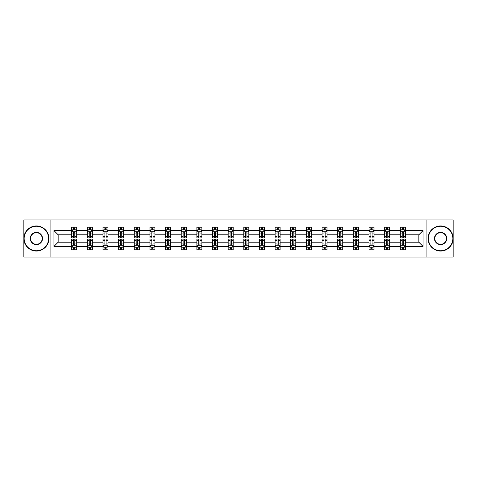 <?xml version="1.0" encoding="UTF-8"?>
<svg xmlns="http://www.w3.org/2000/svg" width="477" height="477" viewBox="0 0 477 477"><rect width="100%" height="100%" fill="white"/><g stroke="black" fill="none" stroke-linecap="round" stroke-linejoin="round"><path stroke-width="0.72" d="M426.921 257.055L453.15 257.055L453.15 219.945L426.921 219.945L426.921 257.055L50.079 257.055L50.079 219.945L23.85 219.945L23.85 257.055L50.079 257.055M405.307 246.424L405.307 242.209L418.848 242.209L423.057 246.424L405.307 246.424L405.307 249.787L403.399 249.787L403.399 247.229M426.921 219.945L50.079 219.945M400.292 246.424L389.655 246.424L389.655 242.209L400.292 242.209L400.292 249.787L405.307 249.787L405.307 247.104L404.365 247.104M389.655 246.424L389.655 249.787L387.753 249.787L387.753 247.229M384.641 246.424L374.01 246.424L374.01 242.209L384.641 242.209L384.641 249.787L389.655 249.787L389.655 247.104L388.713 247.104M374.01 246.424L374.01 249.787L372.102 249.787L372.102 247.229M368.995 246.424L358.364 246.424L358.364 242.209L368.995 242.209L368.995 249.787L374.01 249.787L374.01 247.104L373.068 247.104M358.364 246.424L358.364 249.787L356.456 249.787L356.456 247.229M353.35 246.424L342.719 246.424L342.719 242.209L353.35 242.209L353.35 249.787L358.364 249.787L358.364 247.104L357.422 247.104M342.719 246.424L342.719 249.787L340.811 249.787L340.811 247.229M337.698 246.424L327.067 246.424L327.067 242.209L337.698 242.209L337.698 249.787L342.719 249.787L342.719 247.104L341.77 247.104M327.067 246.424L327.067 249.787L325.165 249.787L325.165 247.229M322.053 246.424L311.421 246.424L311.421 242.209L322.053 242.209L322.053 249.787L327.067 249.787L327.067 247.104L326.125 247.104M311.421 246.424L311.421 249.787L309.513 249.787L309.513 247.229M306.407 246.424L295.776 246.424L295.776 242.209L306.407 242.209L306.407 249.787L311.421 249.787L311.421 247.104L310.479 247.104M295.776 246.424L295.776 249.787L293.868 249.787L293.868 247.229M290.755 246.424L280.124 246.424L280.124 242.209L290.755 242.209L290.755 249.787L295.776 249.787L295.776 247.104L294.828 247.104M280.124 246.424L280.124 249.787L278.222 249.787L278.222 247.229M275.11 246.424L264.479 246.424L264.479 242.209L275.11 242.209L275.11 249.787L280.124 249.787L280.124 247.104L279.182 247.104M264.479 246.424L264.479 249.787L262.571 249.787L262.571 247.229M259.464 246.424L248.833 246.424L248.833 242.209L259.464 242.209L259.464 249.787L264.479 249.787L264.479 247.104L263.537 247.104M248.833 246.424L248.833 249.787L246.925 249.787L246.925 247.229M243.819 246.424L233.181 246.424L233.181 242.209L243.819 242.209L243.819 249.787L248.833 249.787L248.833 247.104L247.891 247.104M233.181 246.424L233.181 249.787L231.279 249.787L231.279 247.229M228.167 246.424L217.536 246.424L217.536 242.209L228.167 242.209L228.167 249.787L233.181 249.787L233.181 247.104L232.239 247.104M217.536 246.424L217.536 249.787L215.628 249.787L215.628 247.229M212.521 246.424L201.89 246.424L201.89 242.209L212.521 242.209L212.521 249.787L217.536 249.787L217.536 247.104L216.594 247.104M201.89 246.424L201.89 249.787L199.982 249.787L199.982 247.229M196.876 246.424L186.245 246.424L186.245 242.209L196.876 242.209L196.876 249.787L201.89 249.787L201.89 247.104L200.948 247.104M186.245 246.424L186.245 249.787L184.337 249.787L184.337 247.229M181.224 246.424L170.593 246.424L170.593 242.209L181.224 242.209L181.224 249.787L186.245 249.787L186.245 247.104L185.297 247.104M170.593 246.424L170.593 249.787L168.691 249.787L168.691 247.229M165.579 246.424L154.947 246.424L154.947 242.209L165.579 242.209L165.579 249.787L170.593 249.787L170.593 247.104L169.651 247.104M154.947 246.424L154.947 249.787L153.039 249.787L153.039 247.229M149.933 246.424L139.302 246.424L139.302 242.209L149.933 242.209L149.933 249.787L154.947 249.787L154.947 247.104L154.005 247.104M139.302 246.424L139.302 249.787L137.394 249.787L137.394 247.229M134.281 246.424L123.65 246.424L123.65 242.209L134.281 242.209L134.281 249.787L139.302 249.787L139.302 247.104L138.354 247.104M123.65 246.424L123.65 249.787L121.748 249.787L121.748 247.229M118.636 246.424L108.005 246.424L108.005 242.209L118.636 242.209L118.636 249.787L123.65 249.787L123.65 247.104L122.708 247.104M108.005 246.424L108.005 249.787L106.097 249.787L106.097 247.229M102.99 246.424L92.359 246.424L92.359 242.209L102.99 242.209L102.99 249.787L108.005 249.787L108.005 247.104L107.063 247.104M92.359 246.424L92.359 249.787L90.451 249.787L90.451 247.229M87.345 246.424L76.708 246.424L76.708 242.209L87.345 242.209L87.345 249.787L92.359 249.787L92.359 247.104L91.417 247.104M76.708 246.424L76.708 249.787L74.806 249.787L74.806 247.229M71.693 246.424L53.943 246.424L53.943 230.576L71.693 230.576L71.693 234.791L58.152 234.791L58.152 242.209L71.693 242.209L71.693 249.787L76.708 249.787L76.708 247.104L75.765 247.104M72.635 229.896L71.693 229.896L71.693 227.213L71.693 230.576M73.601 229.771L73.601 227.213L71.693 227.213L76.708 227.213L76.708 230.576L87.345 230.576L87.345 227.213L92.359 227.213L92.359 230.576L102.99 230.576L102.99 227.213L108.005 227.213L108.005 230.576L118.636 230.576L118.636 227.213L123.65 227.213L123.65 230.576L134.281 230.576L134.281 227.213L139.302 227.213L139.302 230.576L149.933 230.576L149.933 227.213L154.947 227.213L154.947 230.576L165.579 230.576L165.579 227.213L170.593 227.213L170.593 230.576L181.224 230.576L181.224 227.213L186.245 227.213L186.245 230.576L196.876 230.576L196.876 227.213L201.89 227.213L201.89 230.576L212.521 230.576L212.521 227.213L217.536 227.213L217.536 230.576L228.167 230.576L228.167 227.213L233.181 227.213L233.181 230.576L243.819 230.576L243.819 227.213L248.833 227.213L248.833 230.576L259.464 230.576L259.464 227.213L264.479 227.213L264.479 230.576L275.11 230.576L275.11 227.213L280.124 227.213L280.124 230.576L290.755 230.576L290.755 227.213L295.776 227.213L295.776 230.576L306.407 230.576L306.407 227.213L311.421 227.213L311.421 230.576L322.053 230.576L322.053 227.213L327.067 227.213L327.067 230.576L337.698 230.576L337.698 227.213L342.719 227.213L342.719 230.576L353.35 230.576L353.35 227.213L358.364 227.213L358.364 230.576L368.995 230.576L368.995 227.213L374.01 227.213L374.01 230.576L384.641 230.576L384.641 227.213L389.655 227.213L389.655 230.576L400.292 230.576L400.292 227.213L405.307 227.213L405.307 230.576L423.057 230.576L423.057 246.424M400.292 230.576L400.292 234.791L389.655 234.791L389.655 230.576M384.641 230.576L384.641 234.791L374.01 234.791L374.01 230.576M368.995 230.576L368.995 234.791L358.364 234.791L358.364 230.576M353.35 230.576L353.35 234.791L342.719 234.791L342.719 230.576M337.698 230.576L337.698 234.791L327.067 234.791L327.067 230.576M322.053 230.576L322.053 234.791L311.421 234.791L311.421 230.576M306.407 230.576L306.407 234.791L295.776 234.791L295.776 230.576M290.755 230.576L290.755 234.791L280.124 234.791L280.124 230.576M275.11 230.576L275.11 234.791L264.479 234.791L264.479 230.576M259.464 230.576L259.464 234.791L248.833 234.791L248.833 230.576M243.819 230.576L243.819 234.791L233.181 234.791L233.181 230.576M228.167 230.576L228.167 234.791L217.536 234.791L217.536 230.576M212.521 230.576L212.521 234.791L201.89 234.791L201.89 230.576M196.876 230.576L196.876 234.791L186.245 234.791L186.245 230.576M181.224 230.576L181.224 234.791L170.593 234.791L170.593 230.576M165.579 230.576L165.579 234.791L154.947 234.791L154.947 230.576M149.933 230.576L149.933 234.791L139.302 234.791L139.302 230.576M134.281 230.576L134.281 234.791L123.65 234.791L123.65 230.576M118.636 230.576L118.636 234.791L108.005 234.791L108.005 230.576M102.99 230.576L102.99 234.791L92.359 234.791L92.359 230.576M87.345 230.576L87.345 234.791L76.708 234.791L76.708 230.576M53.943 230.576L58.152 234.791M418.848 242.209L418.848 234.791L405.307 234.791L405.307 230.576M402.194 229.723L403.399 229.723M386.549 229.723L387.753 229.723M370.903 229.723L372.102 229.723M355.252 229.723L356.456 229.723M339.606 229.723L340.811 229.723M323.961 229.723L325.165 229.723M308.309 229.723L309.513 229.723M292.663 229.723L293.868 229.723M277.018 229.723L278.222 229.723M261.372 229.723L262.571 229.723M245.721 229.723L246.925 229.723M230.075 229.723L231.279 229.723M214.429 229.723L215.628 229.723M198.778 229.723L199.982 229.723M183.132 229.723L184.337 229.723M167.487 229.723L168.691 229.723M151.835 229.723L153.039 229.723M136.189 229.723L137.394 229.723M120.544 229.723L121.748 229.723M104.898 229.723L106.097 229.723M89.247 229.723L90.451 229.723M73.601 229.723L74.806 229.723M73.601 247.277L74.806 247.277M89.247 247.277L90.451 247.277M104.898 247.277L106.097 247.277M120.544 247.277L121.748 247.277M136.189 247.277L137.394 247.277M151.835 247.277L153.039 247.277M167.487 247.277L168.691 247.277M183.132 247.277L184.337 247.277M198.778 247.277L199.982 247.277M214.429 247.277L215.628 247.277M230.075 247.277L231.279 247.277M245.721 247.277L246.925 247.277M261.372 247.277L262.571 247.277M277.018 247.277L278.222 247.277M292.663 247.277L293.868 247.277M308.309 247.277L309.513 247.277M323.961 247.277L325.165 247.277M339.606 247.277L340.811 247.277M355.252 247.277L356.456 247.277M370.903 247.277L372.102 247.277M386.549 247.277L387.753 247.277M402.194 247.277L403.399 247.277M58.152 242.209L53.943 246.424M423.057 230.576L418.848 234.791M74.806 228.519L73.601 228.519M71.693 236.64L71.693 237.898L73.601 237.898L73.601 236.64L71.693 236.64L71.693 234.791M76.708 234.791L76.708 237.898L74.806 237.898L74.806 232.532C74.406 231.756 74.001 231.756 73.601 232.532L73.601 236.64M75.765 229.896L76.708 229.896L76.708 227.213L74.806 227.213L74.806 229.771M76.708 231.78L75.706 229.771L72.701 229.771L71.693 231.78M73.601 248.481L74.806 248.481M76.708 240.36L76.708 239.102L74.806 239.102L74.806 240.36L76.708 240.36L76.708 242.209M71.693 242.209L71.693 239.102L73.601 239.102L73.601 244.468C74.001 245.244 74.4 245.244 74.806 244.468L74.806 240.36M72.635 247.104L71.693 247.104L71.693 249.787L73.601 249.787L73.601 247.229M71.693 245.22L72.701 247.229L75.706 247.229L76.708 245.22M36.389 226.265A12.235 12.235 0 0 0 24.148 238.5A12.235 12.235 0 0 0 36.389 250.735A12.235 12.235 0 0 0 48.624 238.5A12.235 12.235 0 0 0 36.389 226.265M36.389 251.039A12.539 12.539 0 0 1 23.85 238.5A12.539 12.539 0 0 1 36.389 225.961A12.539 12.539 0 0 1 48.928 238.5A12.539 12.539 0 0 1 36.389 251.039M36.389 232.382A6.118 6.118 0 0 1 42.507 238.5A6.118 6.118 0 0 1 36.389 244.618A6.118 6.118 0 0 1 30.272 238.5A6.118 6.118 0 0 1 36.389 232.382M36.389 244.319A5.819 5.819 0 0 0 42.209 238.5A5.819 5.819 0 0 0 36.389 232.681A5.819 5.819 0 0 0 30.57 238.5A5.819 5.819 0 0 0 36.389 244.319M440.611 226.265A12.235 12.235 0 0 0 428.376 238.5A12.235 12.235 0 0 0 440.611 250.735A12.235 12.235 0 0 0 452.852 238.5A12.235 12.235 0 0 0 440.611 226.265M440.611 251.039A12.539 12.539 0 0 1 428.072 238.5A12.539 12.539 0 0 1 440.611 225.961A12.539 12.539 0 0 1 453.15 238.5A12.539 12.539 0 0 1 440.611 251.039M440.611 232.382A6.118 6.118 0 0 1 446.728 238.5A6.118 6.118 0 0 1 440.611 244.618A6.118 6.118 0 0 1 434.493 238.5A6.118 6.118 0 0 1 440.611 232.382M440.611 244.319A5.819 5.819 0 0 0 446.43 238.5A5.819 5.819 0 0 0 440.611 232.681A5.819 5.819 0 0 0 434.791 238.5A5.819 5.819 0 0 0 440.611 244.319M90.451 228.519L89.247 228.519M88.287 229.896L87.345 229.896L87.345 227.213L89.247 227.213L89.247 229.771M87.345 236.64L87.345 237.898L89.247 237.898L89.247 236.64L87.345 236.64L87.345 234.791M92.359 234.791L92.359 237.898L90.451 237.898L90.451 232.532C90.052 231.756 89.652 231.756 89.247 232.532L89.247 236.64M91.417 229.896L92.359 229.896L92.359 227.213L90.451 227.213L90.451 229.771M92.359 231.78L91.351 229.771L88.346 229.771L87.345 231.78M106.097 228.519L104.898 228.519M103.932 229.896L102.99 229.896L102.99 227.213L104.898 227.213L104.898 229.771M102.99 236.64L102.99 237.898L104.898 237.898L104.898 236.64L102.99 236.64L102.99 234.791M108.005 234.791L108.005 237.898L106.097 237.898L106.097 232.532C105.697 231.756 105.298 231.756 104.898 232.532L104.898 236.64M107.063 229.896L108.005 229.896L108.005 227.213L106.097 227.213L106.097 229.771M108.005 231.78L107.003 229.771L103.992 229.771L102.99 231.78M89.247 248.481L90.451 248.481M92.359 240.36L92.359 239.102L90.451 239.102L90.451 240.36L92.359 240.36L92.359 242.209M87.345 242.209L87.345 239.102L89.247 239.102L89.247 244.468C89.646 245.244 90.052 245.244 90.451 244.468L90.451 240.36M88.287 247.104L87.345 247.104L87.345 249.787L89.247 249.787L89.247 247.229M87.345 245.22L88.346 247.229L91.351 247.229L92.359 245.22M104.898 248.481L106.097 248.481M108.005 240.36L108.005 239.102L106.097 239.102L106.097 240.36L108.005 240.36L108.005 242.209M102.99 242.209L102.99 239.102L104.898 239.102L104.898 244.468C105.298 245.244 105.697 245.244 106.097 244.468L106.097 240.36M103.932 247.104L102.99 247.104L102.99 249.787L104.898 249.787L104.898 247.229M102.99 245.22L103.992 247.229L107.003 247.229L108.005 245.22M121.748 228.519L120.544 228.519M119.578 229.896L118.636 229.896L118.636 227.213L120.544 227.213L120.544 229.771M118.636 236.64L118.636 237.898L120.544 237.898L120.544 236.64L118.636 236.64L118.636 234.791M123.65 234.791L123.65 237.898L121.748 237.898L121.748 232.532C121.343 231.756 120.943 231.756 120.544 232.532L120.544 236.64M122.708 229.896L123.65 229.896L123.65 227.213L121.748 227.213L121.748 229.771M123.65 231.78L122.649 229.771L119.638 229.771L118.636 231.78M120.544 248.481L121.748 248.481M123.65 240.36L123.65 239.102L121.748 239.102L121.748 240.36L123.65 240.36L123.65 242.209M118.636 242.209L118.636 239.102L120.544 239.102L120.544 244.468C120.943 245.244 121.343 245.244 121.748 244.468L121.748 240.36M119.578 247.104L118.636 247.104L118.636 249.787L120.544 249.787L120.544 247.229M118.636 245.22L119.638 247.229L122.649 247.229L123.65 245.22M137.394 228.519L136.189 228.519M135.23 229.896L134.281 229.896L134.281 227.213L136.189 227.213L136.189 229.771M134.281 236.64L134.281 237.898L136.189 237.898L136.189 236.64L134.281 236.64L134.281 234.791M139.302 234.791L139.302 237.898L137.394 237.898L137.394 232.532C136.994 231.756 136.595 231.756 136.189 232.532L136.189 236.64M138.354 229.896L139.302 229.896L139.302 227.213L137.394 227.213L137.394 229.771M139.302 231.78L138.294 229.771L135.289 229.771L134.281 231.78M136.189 248.481L137.394 248.481M139.302 240.36L139.302 239.102L137.394 239.102L137.394 240.36L139.302 240.36L139.302 242.209M134.281 242.209L134.281 239.102L136.189 239.102L136.189 244.468C136.589 245.244 136.994 245.244 137.394 244.468L137.394 240.36M135.23 247.104L134.281 247.104L134.281 249.787L136.189 249.787L136.189 247.229M134.281 245.22L135.289 247.229L138.294 247.229L139.302 245.22M153.039 228.519L151.835 228.519M150.875 229.896L149.933 229.896L149.933 227.213L151.835 227.213L151.835 229.771M149.933 236.64L149.933 237.898L151.835 237.898L151.835 236.64L149.933 236.64L149.933 234.791M154.947 234.791L154.947 237.898L153.039 237.898L153.039 232.532C152.64 231.756 152.241 231.756 151.835 232.532L151.835 236.64M154.005 229.896L154.947 229.896L154.947 227.213L153.039 227.213L153.039 229.771M154.947 231.78L153.946 229.771L150.935 229.771L149.933 231.78M151.835 248.481L153.039 248.481M154.947 240.36L154.947 239.102L153.039 239.102L153.039 240.36L154.947 240.36L154.947 242.209M149.933 242.209L149.933 239.102L151.835 239.102L151.835 244.468C152.241 245.244 152.64 245.244 153.039 244.468L153.039 240.36M150.875 247.104L149.933 247.104L149.933 249.787L151.835 249.787L151.835 247.229M149.933 245.22L150.935 247.229L153.946 247.229L154.947 245.22M168.691 228.519L167.487 228.519M166.521 229.896L165.579 229.896L165.579 227.213L167.487 227.213L167.487 229.771M165.579 236.64L165.579 237.898L167.487 237.898L167.487 236.64L165.579 236.64L165.579 234.791M170.593 234.791L170.593 237.898L168.691 237.898L168.691 232.532C168.286 231.756 167.886 231.756 167.487 232.532L167.487 236.64M169.651 229.896L170.593 229.896L170.593 227.213L168.691 227.213L168.691 229.771M170.593 231.78L169.591 229.771L166.58 229.771L165.579 231.78M167.487 248.481L168.691 248.481M170.593 240.36L170.593 239.102L168.691 239.102L168.691 240.36L170.593 240.36L170.593 242.209M165.579 242.209L165.579 239.102L167.487 239.102L167.487 244.468C167.886 245.244 168.286 245.244 168.691 244.468L168.691 240.36M166.521 247.104L165.579 247.104L165.579 249.787L167.487 249.787L167.487 247.229M165.579 245.22L166.58 247.229L169.591 247.229L170.593 245.22M184.337 228.519L183.132 228.519M182.172 229.896L181.224 229.896L181.224 227.213L183.132 227.213L183.132 229.771M181.224 236.64L181.224 237.898L183.132 237.898L183.132 236.64L181.224 236.64L181.224 234.791M186.245 234.791L186.245 237.898L184.337 237.898L184.337 232.532C183.937 231.756 183.532 231.756 183.132 232.532L183.132 236.64M185.297 229.896L186.245 229.896L186.245 227.213L184.337 227.213L184.337 229.771M186.245 231.78L185.237 229.771L182.232 229.771L181.224 231.78M183.132 248.481L184.337 248.481M186.245 240.36L186.245 239.102L184.337 239.102L184.337 240.36L186.245 240.36L186.245 242.209M181.224 242.209L181.224 239.102L183.132 239.102L183.132 244.468C183.532 245.244 183.937 245.244 184.337 244.468L184.337 240.36M182.172 247.104L181.224 247.104L181.224 249.787L183.132 249.787L183.132 247.229M181.224 245.22L182.232 247.229L185.237 247.229L186.245 245.22M199.982 228.519L198.778 228.519M197.818 229.896L196.876 229.896L196.876 227.213L198.778 227.213L198.778 229.771M196.876 236.64L196.876 237.898L198.778 237.898L198.778 236.64L196.876 236.64L196.876 234.791M201.89 234.791L201.89 237.898L199.982 237.898L199.982 232.532C199.583 231.756 199.183 231.756 198.778 232.532L198.778 236.64M200.948 229.896L201.89 229.896L201.89 227.213L199.982 227.213L199.982 229.771M201.89 231.78L200.889 229.771L197.877 229.771L196.876 231.78M198.778 248.481L199.982 248.481M201.89 240.36L201.89 239.102L199.982 239.102L199.982 240.36L201.89 240.36L201.89 242.209M196.876 242.209L196.876 239.102L198.778 239.102L198.778 244.468C199.183 245.244 199.583 245.244 199.982 244.468L199.982 240.36M197.818 247.104L196.876 247.104L196.876 249.787L198.778 249.787L198.778 247.229M196.876 245.22L197.877 247.229L200.889 247.229L201.89 245.22M215.628 228.519L214.429 228.519M213.463 229.896L212.521 229.896L212.521 227.213L214.429 227.213L214.429 229.771M212.521 236.64L212.521 237.898L214.429 237.898L214.429 236.64L212.521 236.64L212.521 234.791M217.536 234.791L217.536 237.898L215.628 237.898L215.628 232.532C215.228 231.756 214.829 231.756 214.429 232.532L214.429 236.64M216.594 229.896L217.536 229.896L217.536 227.213L215.628 227.213L215.628 229.771M217.536 231.78L216.534 229.771L213.523 229.771L212.521 231.78M231.279 228.519L230.075 228.519M229.109 229.896L228.167 229.896L228.167 227.213L230.075 227.213L230.075 229.771M228.167 236.64L228.167 237.898L230.075 237.898L230.075 236.64L228.167 236.64L228.167 234.791M233.181 234.791L233.181 237.898L231.279 237.898L231.279 232.532C230.88 231.756 230.474 231.756 230.075 232.532L230.075 236.64M232.239 229.896L233.181 229.896L233.181 227.213L231.279 227.213L231.279 229.771M233.181 231.78L232.18 229.771L229.175 229.771L228.167 231.78M246.925 228.519L245.721 228.519M244.761 229.896L243.819 229.896L243.819 227.213L245.721 227.213L245.721 229.771M243.819 236.64L243.819 237.898L245.721 237.898L245.721 236.64L243.819 236.64L243.819 234.791M248.833 234.791L248.833 237.898L246.925 237.898L246.925 232.532C246.526 231.756 246.126 231.756 245.721 232.532L245.721 236.64M247.891 229.896L248.833 229.896L248.833 227.213L246.925 227.213L246.925 229.771M248.833 231.78L247.825 229.771L244.82 229.771L243.819 231.78M262.571 228.519L261.372 228.519M260.406 229.896L259.464 229.896L259.464 227.213L261.372 227.213L261.372 229.771M259.464 236.64L259.464 237.898L261.372 237.898L261.372 236.64L259.464 236.64L259.464 234.791M264.479 234.791L264.479 237.898L262.571 237.898L262.571 232.532C262.171 231.756 261.772 231.756 261.372 232.532L261.372 236.64M263.537 229.896L264.479 229.896L264.479 227.213L262.571 227.213L262.571 229.771M264.479 231.78L263.477 229.771L260.466 229.771L259.464 231.78M278.222 228.519L277.018 228.519M276.052 229.896L275.11 229.896L275.11 227.213L277.018 227.213L277.018 229.771M275.11 236.64L275.11 237.898L277.018 237.898L277.018 236.64L275.11 236.64L275.11 234.791M280.124 234.791L280.124 237.898L278.222 237.898L278.222 232.532C277.817 231.756 277.417 231.756 277.018 232.532L277.018 236.64M279.182 229.896L280.124 229.896L280.124 227.213L278.222 227.213L278.222 229.771M280.124 231.78L279.123 229.771L276.111 229.771L275.11 231.78M293.868 228.519L292.663 228.519M291.703 229.896L290.755 229.896L290.755 227.213L292.663 227.213L292.663 229.771M290.755 236.64L290.755 237.898L292.663 237.898L292.663 236.64L290.755 236.64L290.755 234.791M295.776 234.791L295.776 237.898L293.868 237.898L293.868 232.532C293.468 231.756 293.063 231.756 292.663 232.532L292.663 236.64M294.828 229.896L295.776 229.896L295.776 227.213L293.868 227.213L293.868 229.771M295.776 231.78L294.768 229.771L291.763 229.771L290.755 231.78M309.513 228.519L308.309 228.519M307.349 229.896L306.407 229.896L306.407 227.213L308.309 227.213L308.309 229.771M306.407 236.64L306.407 237.898L308.309 237.898L308.309 236.64L306.407 236.64L306.407 234.791M311.421 234.791L311.421 237.898L309.513 237.898L309.513 232.532C309.114 231.756 308.714 231.756 308.309 232.532L308.309 236.64M310.479 229.896L311.421 229.896L311.421 227.213L309.513 227.213L309.513 229.771M311.421 231.78L310.42 229.771L307.409 229.771L306.407 231.78M325.165 228.519L323.961 228.519M322.995 229.896L322.053 229.896L322.053 227.213L323.961 227.213L323.961 229.771M322.053 236.64L322.053 237.898L323.961 237.898L323.961 236.64L322.053 236.64L322.053 234.791M327.067 234.791L327.067 237.898L325.165 237.898L325.165 232.532C324.759 231.756 324.36 231.756 323.961 232.532L323.961 236.64M326.125 229.896L327.067 229.896L327.067 227.213L325.165 227.213L325.165 229.771M327.067 231.78L326.065 229.771L323.054 229.771L322.053 231.78M340.811 228.519L339.606 228.519M338.646 229.896L337.698 229.896L337.698 227.213L339.606 227.213L339.606 229.771M337.698 236.64L337.698 237.898L339.606 237.898L339.606 236.64L337.698 236.64L337.698 234.791M342.719 234.791L342.719 237.898L340.811 237.898L340.811 232.532C340.411 231.756 340.006 231.756 339.606 232.532L339.606 236.64M341.77 229.896L342.719 229.896L342.719 227.213L340.811 227.213L340.811 229.771M342.719 231.78L341.711 229.771L338.706 229.771L337.698 231.78M356.456 228.519L355.252 228.519M354.292 229.896L353.35 229.896L353.35 227.213L355.252 227.213L355.252 229.771M353.35 236.64L353.35 237.898L355.252 237.898L355.252 236.64L353.35 236.64L353.35 234.791M358.364 234.791L358.364 237.898L356.456 237.898L356.456 232.532C356.057 231.756 355.657 231.756 355.252 232.532L355.252 236.64M357.422 229.896L358.364 229.896L358.364 227.213L356.456 227.213L356.456 229.771M358.364 231.78L357.362 229.771L354.351 229.771L353.35 231.78M214.429 248.481L215.628 248.481M217.536 240.36L217.536 239.102L215.628 239.102L215.628 240.36L217.536 240.36L217.536 242.209M212.521 242.209L212.521 239.102L214.429 239.102L214.429 244.468C214.829 245.244 215.228 245.244 215.628 244.468L215.628 240.36M213.463 247.104L212.521 247.104L212.521 249.787L214.429 249.787L214.429 247.229M212.521 245.22L213.523 247.229L216.534 247.229L217.536 245.22M230.075 248.481L231.279 248.481M233.181 240.36L233.181 239.102L231.279 239.102L231.279 240.36L233.181 240.36L233.181 242.209M228.167 242.209L228.167 239.102L230.075 239.102L230.075 244.468C230.474 245.244 230.874 245.244 231.279 244.468L231.279 240.36M229.109 247.104L228.167 247.104L228.167 249.787L230.075 249.787L230.075 247.229M228.167 245.22L229.175 247.229L232.18 247.229L233.181 245.22M245.721 248.481L246.925 248.481M248.833 240.36L248.833 239.102L246.925 239.102L246.925 240.36L248.833 240.36L248.833 242.209M243.819 242.209L243.819 239.102L245.721 239.102L245.721 244.468C246.12 245.244 246.526 245.244 246.925 244.468L246.925 240.36M244.761 247.104L243.819 247.104L243.819 249.787L245.721 249.787L245.721 247.229M243.819 245.22L244.82 247.229L247.825 247.229L248.833 245.22M261.372 248.481L262.571 248.481M264.479 240.36L264.479 239.102L262.571 239.102L262.571 240.36L264.479 240.36L264.479 242.209M259.464 242.209L259.464 239.102L261.372 239.102L261.372 244.468C261.772 245.244 262.171 245.244 262.571 244.468L262.571 240.36M260.406 247.104L259.464 247.104L259.464 249.787L261.372 249.787L261.372 247.229M259.464 245.22L260.466 247.229L263.477 247.229L264.479 245.22M277.018 248.481L278.222 248.481M280.124 240.36L280.124 239.102L278.222 239.102L278.222 240.36L280.124 240.36L280.124 242.209M275.11 242.209L275.11 239.102L277.018 239.102L277.018 244.468C277.417 245.244 277.817 245.244 278.222 244.468L278.222 240.36M276.052 247.104L275.11 247.104L275.11 249.787L277.018 249.787L277.018 247.229M275.11 245.22L276.111 247.229L279.123 247.229L280.124 245.22M292.663 248.481L293.868 248.481M295.776 240.36L295.776 239.102L293.868 239.102L293.868 240.36L295.776 240.36L295.776 242.209M290.755 242.209L290.755 239.102L292.663 239.102L292.663 244.468C293.063 245.244 293.468 245.244 293.868 244.468L293.868 240.36M291.703 247.104L290.755 247.104L290.755 249.787L292.663 249.787L292.663 247.229M290.755 245.22L291.763 247.229L294.768 247.229L295.776 245.22M308.309 248.481L309.513 248.481M311.421 240.36L311.421 239.102L309.513 239.102L309.513 240.36L311.421 240.36L311.421 242.209M306.407 242.209L306.407 239.102L308.309 239.102L308.309 244.468C308.714 245.244 309.114 245.244 309.513 244.468L309.513 240.36M307.349 247.104L306.407 247.104L306.407 249.787L308.309 249.787L308.309 247.229M306.407 245.22L307.409 247.229L310.42 247.229L311.421 245.22M323.961 248.481L325.165 248.481M327.067 240.36L327.067 239.102L325.165 239.102L325.165 240.36L327.067 240.36L327.067 242.209M322.053 242.209L322.053 239.102L323.961 239.102L323.961 244.468C324.36 245.244 324.759 245.244 325.165 244.468L325.165 240.36M322.995 247.104L322.053 247.104L322.053 249.787L323.961 249.787L323.961 247.229M322.053 245.22L323.054 247.229L326.065 247.229L327.067 245.22M339.606 248.481L340.811 248.481M342.719 240.36L342.719 239.102L340.811 239.102L340.811 240.36L342.719 240.36L342.719 242.209M337.698 242.209L337.698 239.102L339.606 239.102L339.606 244.468C340.006 245.244 340.405 245.244 340.811 244.468L340.811 240.36M338.646 247.104L337.698 247.104L337.698 249.787L339.606 249.787L339.606 247.229M337.698 245.22L338.706 247.229L341.711 247.229L342.719 245.22M355.252 248.481L356.456 248.481M358.364 240.36L358.364 239.102L356.456 239.102L356.456 240.36L358.364 240.36L358.364 242.209M353.35 242.209L353.35 239.102L355.252 239.102L355.252 244.468C355.657 245.244 356.057 245.244 356.456 244.468L356.456 240.36M354.292 247.104L353.35 247.104L353.35 249.787L355.252 249.787L355.252 247.229M353.35 245.22L354.351 247.229L357.362 247.229L358.364 245.22M372.102 228.519L370.903 228.519M369.937 229.896L368.995 229.896L368.995 227.213L370.903 227.213L370.903 229.771M368.995 236.64L368.995 237.898L370.903 237.898L370.903 236.64L368.995 236.64L368.995 234.791M374.01 234.791L374.01 237.898L372.102 237.898L372.102 232.532C371.702 231.756 371.303 231.756 370.903 232.532L370.903 236.64M373.068 229.896L374.01 229.896L374.01 227.213L372.102 227.213L372.102 229.771M374.01 231.78L373.008 229.771L369.997 229.771L368.995 231.78M370.903 248.481L372.102 248.481M374.01 240.36L374.01 239.102L372.102 239.102L372.102 240.36L374.01 240.36L374.01 242.209M368.995 242.209L368.995 239.102L370.903 239.102L370.903 244.468C371.303 245.244 371.702 245.244 372.102 244.468L372.102 240.36M369.937 247.104L368.995 247.104L368.995 249.787L370.903 249.787L370.903 247.229M368.995 245.22L369.997 247.229L373.008 247.229L374.01 245.22M387.753 228.519L386.549 228.519M385.583 229.896L384.641 229.896L384.641 227.213L386.549 227.213L386.549 229.771M384.641 236.64L384.641 237.898L386.549 237.898L386.549 236.64L384.641 236.64L384.641 234.791M389.655 234.791L389.655 237.898L387.753 237.898L387.753 232.532C387.354 231.756 386.948 231.756 386.549 232.532L386.549 236.64M388.713 229.896L389.655 229.896L389.655 227.213L387.753 227.213L387.753 229.771M389.655 231.78L388.654 229.771L385.649 229.771L384.641 231.78M386.549 248.481L387.753 248.481M389.655 240.36L389.655 239.102L387.753 239.102L387.753 240.36L389.655 240.36L389.655 242.209M384.641 242.209L384.641 239.102L386.549 239.102L386.549 244.468C386.948 245.244 387.348 245.244 387.753 244.468L387.753 240.36M385.583 247.104L384.641 247.104L384.641 249.787L386.549 249.787L386.549 247.229M384.641 245.22L385.649 247.229L388.654 247.229L389.655 245.22M403.399 228.519L402.194 228.519M401.235 229.896L400.292 229.896L400.292 227.213L402.194 227.213L402.194 229.771M400.292 236.64L400.292 237.898L402.194 237.898L402.194 236.64L400.292 236.64L400.292 234.791M405.307 234.791L405.307 237.898L403.399 237.898L403.399 232.532C402.999 231.756 402.6 231.756 402.194 232.532L402.194 236.64M404.365 229.896L405.307 229.896L405.307 227.213L403.399 227.213L403.399 229.771M405.307 231.78L404.299 229.771L401.294 229.771L400.292 231.78M402.194 248.481L403.399 248.481M405.307 240.36L405.307 239.102L403.399 239.102L403.399 240.36L405.307 240.36L405.307 242.209M400.292 242.209L400.292 239.102L402.194 239.102L402.194 244.468C402.594 245.244 402.999 245.244 403.399 244.468L403.399 240.36M401.235 247.104L400.292 247.104L400.292 249.787L402.194 249.787L402.194 247.229M400.292 245.22L401.294 247.229L404.299 247.229L405.307 245.22M76.684 231.727L71.723 231.727M76.708 236.64L74.806 236.64M73.601 233.951L71.693 233.951M76.708 233.951L74.806 233.951M74.806 229.157L73.601 229.157M71.723 245.273L76.684 245.273M71.693 240.36L73.601 240.36M74.806 243.049L76.708 243.049M71.693 243.049L73.601 243.049M73.601 247.843L74.806 247.843M92.335 231.727L87.369 231.727M92.359 236.64L90.451 236.64M89.247 233.951L87.345 233.951M92.359 233.951L90.451 233.951M90.451 229.157L89.247 229.157M107.981 231.727L103.014 231.727M108.005 236.64L106.097 236.64M104.898 233.951L102.99 233.951M108.005 233.951L106.097 233.951M106.097 229.157L104.898 229.157M87.369 245.273L92.335 245.273M87.345 240.36L89.247 240.36M90.451 243.049L92.359 243.049M87.345 243.049L89.247 243.049M89.247 247.843L90.451 247.843M103.014 245.273L107.981 245.273M102.99 240.36L104.898 240.36M106.097 243.049L108.005 243.049M102.99 243.049L104.898 243.049M104.898 247.843L106.097 247.843M123.626 231.727L118.66 231.727M123.65 236.64L121.748 236.64M120.544 233.951L118.636 233.951M123.65 233.951L121.748 233.951M121.748 229.157L120.544 229.157M118.66 245.273L123.626 245.273M118.636 240.36L120.544 240.36M121.748 243.049L123.65 243.049M118.636 243.049L120.544 243.049M120.544 247.843L121.748 247.843M139.272 231.727L134.311 231.727M139.302 236.64L137.394 236.64M136.189 233.951L134.281 233.951M139.302 233.951L137.394 233.951M137.394 229.157L136.189 229.157M134.311 245.273L139.272 245.273M134.281 240.36L136.189 240.36M137.394 243.049L139.302 243.049M134.281 243.049L136.189 243.049M136.189 247.843L137.394 247.843M154.924 231.727L149.957 231.727M154.947 236.64L153.039 236.64M151.835 233.951L149.933 233.951M154.947 233.951L153.039 233.951M153.039 229.157L151.835 229.157M149.957 245.273L154.924 245.273M149.933 240.36L151.835 240.36M153.039 243.049L154.947 243.049M149.933 243.049L151.835 243.049M151.835 247.843L153.039 247.843M170.569 231.727L165.602 231.727M170.593 236.64L168.691 236.64M167.487 233.951L165.579 233.951M170.593 233.951L168.691 233.951M168.691 229.157L167.487 229.157M165.602 245.273L170.569 245.273M165.579 240.36L167.487 240.36M168.691 243.049L170.593 243.049M165.579 243.049L167.487 243.049M167.487 247.843L168.691 247.843M186.215 231.727L181.254 231.727M186.245 236.64L184.337 236.64M183.132 233.951L181.224 233.951M186.245 233.951L184.337 233.951M184.337 229.157L183.132 229.157M181.254 245.273L186.215 245.273M181.224 240.36L183.132 240.36M184.337 243.049L186.245 243.049M181.224 243.049L183.132 243.049M183.132 247.843L184.337 247.843M201.866 231.727L196.9 231.727M201.89 236.64L199.982 236.64M198.778 233.951L196.876 233.951M201.89 233.951L199.982 233.951M199.982 229.157L198.778 229.157M196.9 245.273L201.866 245.273M196.876 240.36L198.778 240.36M199.982 243.049L201.89 243.049M196.876 243.049L198.778 243.049M198.778 247.843L199.982 247.843M217.512 231.727L212.545 231.727M217.536 236.64L215.628 236.64M214.429 233.951L212.521 233.951M217.536 233.951L215.628 233.951M215.628 229.157L214.429 229.157M233.158 231.727L228.191 231.727M233.181 236.64L231.279 236.64M230.075 233.951L228.167 233.951M233.181 233.951L231.279 233.951M231.279 229.157L230.075 229.157M248.809 231.727L243.842 231.727M248.833 236.64L246.925 236.64M245.721 233.951L243.819 233.951M248.833 233.951L246.925 233.951M246.925 229.157L245.721 229.157M264.455 231.727L259.488 231.727M264.479 236.64L262.571 236.64M261.372 233.951L259.464 233.951M264.479 233.951L262.571 233.951M262.571 229.157L261.372 229.157M280.1 231.727L275.134 231.727M280.124 236.64L278.222 236.64M277.018 233.951L275.11 233.951M280.124 233.951L278.222 233.951M278.222 229.157L277.018 229.157M295.746 231.727L290.785 231.727M295.776 236.64L293.868 236.64M292.663 233.951L290.755 233.951M295.776 233.951L293.868 233.951M293.868 229.157L292.663 229.157M311.398 231.727L306.431 231.727M311.421 236.64L309.513 236.64M308.309 233.951L306.407 233.951M311.421 233.951L309.513 233.951M309.513 229.157L308.309 229.157M327.043 231.727L322.076 231.727M327.067 236.64L325.165 236.64M323.961 233.951L322.053 233.951M327.067 233.951L325.165 233.951M325.165 229.157L323.961 229.157M342.689 231.727L337.728 231.727M342.719 236.64L340.811 236.64M339.606 233.951L337.698 233.951M342.719 233.951L340.811 233.951M340.811 229.157L339.606 229.157M358.34 231.727L353.374 231.727M358.364 236.64L356.456 236.64M355.252 233.951L353.35 233.951M358.364 233.951L356.456 233.951M356.456 229.157L355.252 229.157M212.545 245.273L217.512 245.273M212.521 240.36L214.429 240.36M215.628 243.049L217.536 243.049M212.521 243.049L214.429 243.049M214.429 247.843L215.628 247.843M228.191 245.273L233.158 245.273M228.167 240.36L230.075 240.36M231.279 243.049L233.181 243.049M228.167 243.049L230.075 243.049M230.075 247.843L231.279 247.843M243.842 245.273L248.809 245.273M243.819 240.36L245.721 240.36M246.925 243.049L248.833 243.049M243.819 243.049L245.721 243.049M245.721 247.843L246.925 247.843M259.488 245.273L264.455 245.273M259.464 240.36L261.372 240.36M262.571 243.049L264.479 243.049M259.464 243.049L261.372 243.049M261.372 247.843L262.571 247.843M275.134 245.273L280.1 245.273M275.11 240.36L277.018 240.36M278.222 243.049L280.124 243.049M275.11 243.049L277.018 243.049M277.018 247.843L278.222 247.843M290.785 245.273L295.746 245.273M290.755 240.36L292.663 240.36M293.868 243.049L295.776 243.049M290.755 243.049L292.663 243.049M292.663 247.843L293.868 247.843M306.431 245.273L311.398 245.273M306.407 240.36L308.309 240.36M309.513 243.049L311.421 243.049M306.407 243.049L308.309 243.049M308.309 247.843L309.513 247.843M322.076 245.273L327.043 245.273M322.053 240.36L323.961 240.36M325.165 243.049L327.067 243.049M322.053 243.049L323.961 243.049M323.961 247.843L325.165 247.843M337.728 245.273L342.689 245.273M337.698 240.36L339.606 240.36M340.811 243.049L342.719 243.049M337.698 243.049L339.606 243.049M339.606 247.843L340.811 247.843M353.374 245.273L358.34 245.273M353.35 240.36L355.252 240.36M356.456 243.049L358.364 243.049M353.35 243.049L355.252 243.049M355.252 247.843L356.456 247.843M373.986 231.727L369.019 231.727M374.01 236.64L372.102 236.64M370.903 233.951L368.995 233.951M374.01 233.951L372.102 233.951M372.102 229.157L370.903 229.157M369.019 245.273L373.986 245.273M368.995 240.36L370.903 240.36M372.102 243.049L374.01 243.049M368.995 243.049L370.903 243.049M370.903 247.843L372.102 247.843M389.631 231.727L384.665 231.727M389.655 236.64L387.753 236.64M386.549 233.951L384.641 233.951M389.655 233.951L387.753 233.951M387.753 229.157L386.549 229.157M384.665 245.273L389.631 245.273M384.641 240.36L386.549 240.36M387.753 243.049L389.655 243.049M384.641 243.049L386.549 243.049M386.549 247.843L387.753 247.843M405.277 231.727L400.316 231.727M405.307 236.64L403.399 236.64M402.194 233.951L400.292 233.951M405.307 233.951L403.399 233.951M403.399 229.157L402.194 229.157M400.316 245.273L405.277 245.273M400.292 240.36L402.194 240.36M403.399 243.049L405.307 243.049M400.292 243.049L402.194 243.049M402.194 247.843L403.399 247.843"/></g></svg>
